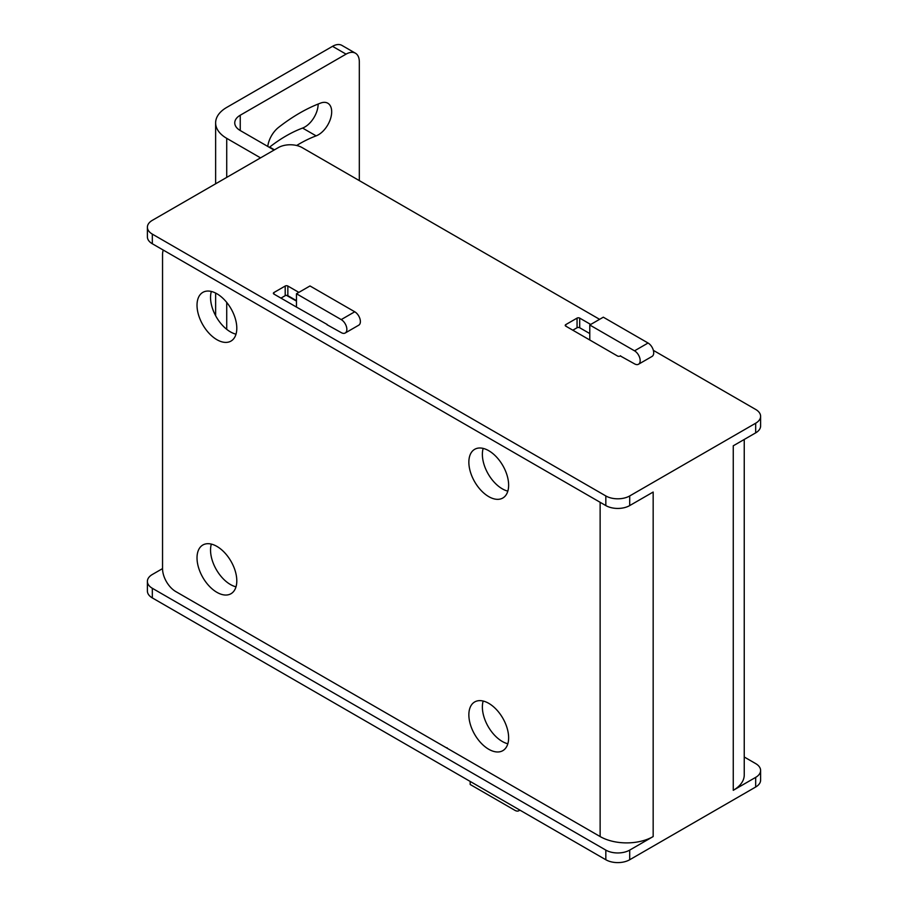<?xml version="1.0" encoding="UTF-8"?>
<svg xmlns="http://www.w3.org/2000/svg" width="908" height="908" viewBox="0 0 908 908"><rect width="100%" height="100%" fill="white"/><g stroke="black" fill="none" stroke-linecap="round" stroke-linejoin="round"><path stroke-width="1.36" d="M327.232 324.531L296.473 307.074L296.473 293.761L309.991 285.952L354.744 311.784A7.968 4.597 60 0 1 359.954 318.81A7.968 4.597 60 0 1 358.728 325.2L345.21 333.009A7.968 4.597 -120 0 0 346.425 326.619A7.968 4.597 -120 0 0 341.226 319.593L296.473 293.761M326.971 324.689L341.226 332.612A7.968 4.597 -120 0 0 345.21 333.009M599.598 319.332L302.171 147.618A16.877 9.75 0 0 0 278.302 147.618L152.328 220.338A16.877 9.75 0 0 0 147.391 227.227A16.877 9.75 0 0 0 152.328 234.116L605.829 495.95A16.877 9.75 0 0 0 629.698 495.95L755.672 423.219A16.877 9.75 0 0 0 760.609 416.329A16.877 9.75 0 0 0 755.672 409.44L653.363 350.363M298.857 292.376L287.847 286.031L287.847 295.668A1.873 1.078 0 0 0 286.508 295.361L296.473 301.104M273.932 292.535L273.932 294.067A1.873 1.078 180 0 1 273.376 293.295A1.873 1.078 180 0 1 273.932 292.535L285.203 286.031A1.873 1.078 180 0 1 287.847 286.031M273.932 294.067L296.473 307.074M590.711 324.462L579.701 318.106L579.701 327.754A1.873 1.078 180 0 0 577.057 327.754L572.812 330.206M565.786 324.61L565.786 326.142A1.873 1.078 180 0 1 565.23 325.382A1.873 1.078 180 0 1 565.786 324.61L577.057 318.106A1.873 1.078 180 0 1 579.701 318.106M565.786 326.142L617.497 356.004A1.873 1.078 180 0 0 620.153 356.004L620.55 355.766M760.609 416.329L760.609 425.977A16.877 9.75 180 0 1 755.672 432.866L733.255 445.805L733.255 790.312A37.5 21.656 180 0 0 744.242 775.001L744.242 439.461M240.245 130.536L240.245 115.225A18.75 10.828 0 0 0 234.752 122.886A18.75 10.828 0 0 0 240.245 130.536L274.057 150.058M744.242 757L755.672 763.594A16.877 9.75 0 0 1 760.609 770.483A16.877 9.75 0 0 1 755.672 777.373L733.255 790.312M760.609 770.483L760.609 780.131A16.877 9.75 180 0 1 755.672 787.02L629.698 859.751A16.877 9.75 180 0 1 605.829 859.751L152.328 597.918A16.877 9.75 180 0 1 147.391 591.029L147.391 581.381A16.877 9.75 0 0 1 152.328 574.492L162.543 568.601A18.75 10.828 -120 0 0 175.8 591.573L600.131 836.552L600.131 502.294M605.829 859.751L605.829 850.104A16.877 9.75 0 0 0 629.698 850.104L653.17 836.552A37.5 21.656 180 0 1 600.131 836.552M605.829 850.104L152.328 588.282A16.877 9.75 0 0 1 147.391 581.381M163.281 250.086A18.75 10.828 -120 0 0 162.543 254.717L162.543 568.601M488.742 450.697A28.125 16.242 -120 0 0 474.68 449.312A28.125 16.242 -120 0 0 470.367 471.842A28.125 16.242 -120 0 0 488.742 496.631A28.125 16.242 -120 0 0 502.805 498.027A28.125 16.242 -120 0 0 507.118 475.486A28.125 16.242 -120 0 0 488.742 450.697M488.742 703.337A28.125 16.242 -120 0 0 474.68 701.952A28.125 16.242 -120 0 0 470.367 724.482A28.125 16.242 -120 0 0 488.742 749.27A28.125 16.242 -120 0 0 502.805 750.666A28.125 16.242 -120 0 0 507.118 728.125A28.125 16.242 -120 0 0 488.742 703.337M216.91 546.4A28.125 16.242 -120 0 0 202.847 545.004A28.125 16.242 -120 0 0 198.534 567.545A28.125 16.242 -120 0 0 216.91 592.334A28.125 16.242 -120 0 0 230.972 593.73A28.125 16.242 -120 0 0 235.286 571.189A28.125 16.242 -120 0 0 216.91 546.4M216.91 293.761A28.125 16.242 -120 0 0 202.847 292.365A28.125 16.242 -120 0 0 198.534 314.906A28.125 16.242 -120 0 0 216.91 339.694A28.125 16.242 -120 0 0 230.972 341.09A28.125 16.242 -120 0 0 235.286 318.549A28.125 16.242 -120 0 0 216.91 293.761M211.337 291.468A28.125 16.242 -120 0 0 230.439 331.885A28.125 16.242 -120 0 0 236.001 334.178M211.337 544.108A28.125 16.242 -120 0 0 230.439 584.525A28.125 16.242 -120 0 0 236.001 586.818M483.169 701.044A28.125 16.242 -120 0 0 502.272 741.461A28.125 16.242 -120 0 0 507.833 743.765M483.169 448.404A28.125 16.242 -120 0 0 502.272 488.822A28.125 16.242 -120 0 0 507.833 491.126M447.088 747.749A1.873 1.078 0 0 0 447.633 748.51M629.698 495.95L629.698 505.586L653.17 492.045L653.17 836.552M296.473 300.65L287.847 295.668M152.328 234.116L152.328 243.764A16.877 9.75 180 0 1 147.391 236.874L147.391 227.227M152.328 243.764L605.829 505.586A16.877 9.75 180 0 0 629.698 505.586M285.203 286.031L285.203 295.668A1.873 1.078 180 0 1 286.508 295.361M285.203 295.668L280.958 298.119M359.318 180.613L359.318 61.789A18.75 10.828 120 0 0 355.437 53.209A18.75 10.828 120 0 0 346.061 54.14L332.532 46.331L226.728 107.416A37.875 21.871 0 0 0 215.627 122.886A37.875 21.871 0 0 0 226.728 138.345L260.539 157.867M589.78 340.001L589.78 324.996L634.533 350.829A7.968 4.597 -120 0 1 639.743 357.854A7.968 4.597 -120 0 1 638.517 364.244A7.968 4.597 -120 0 1 634.533 363.847L620.278 355.925M332.532 46.331A18.75 10.828 -60 0 1 341.919 45.4L355.437 53.209M274.454 149.831L269.665 147.073A18.75 10.828 -60 0 1 269.324 147.323M318.152 104.045A18.75 10.828 -60 0 1 302.591 128.062A134.078 77.407 -60 0 0 269.665 147.073M240.245 115.225L346.061 54.14M267.769 146.438A18.75 10.828 -60 0 1 278.586 127.381A171.589 99.063 -60 0 1 320.717 103.047A18.75 10.828 -60 0 1 327.799 103.217A18.75 10.828 -60 0 1 330.183 119.743A18.75 10.828 -60 0 1 316.12 135.871L302.591 128.062M296.655 145.496A134.078 77.407 -60 0 1 316.12 135.871M589.78 333.565L579.701 327.754M638.517 364.244L652.046 356.435A7.968 4.597 60 0 0 653.272 350.045A7.968 4.597 60 0 0 648.062 343.02L603.309 317.187L589.78 324.996M470.174 781.425L470.174 784.489L514.927 810.333A7.968 4.597 -120 0 0 518.911 810.719A7.968 4.597 -120 0 0 519.716 810.027M755.672 423.219L755.672 432.866M629.698 859.751L629.698 850.104M755.672 787.02L755.672 777.373M354.744 311.784L341.226 319.593M226.728 329.343L226.728 302.409M226.728 177.389L226.728 138.345M605.829 495.95L605.829 505.586M577.057 318.106L577.057 327.754M648.062 343.02L634.533 350.829M152.328 597.918L152.328 588.282M215.627 315.7L215.627 293.068M215.627 183.802L215.627 122.886M519.921 810.14L518.911 810.719"/></g></svg>
